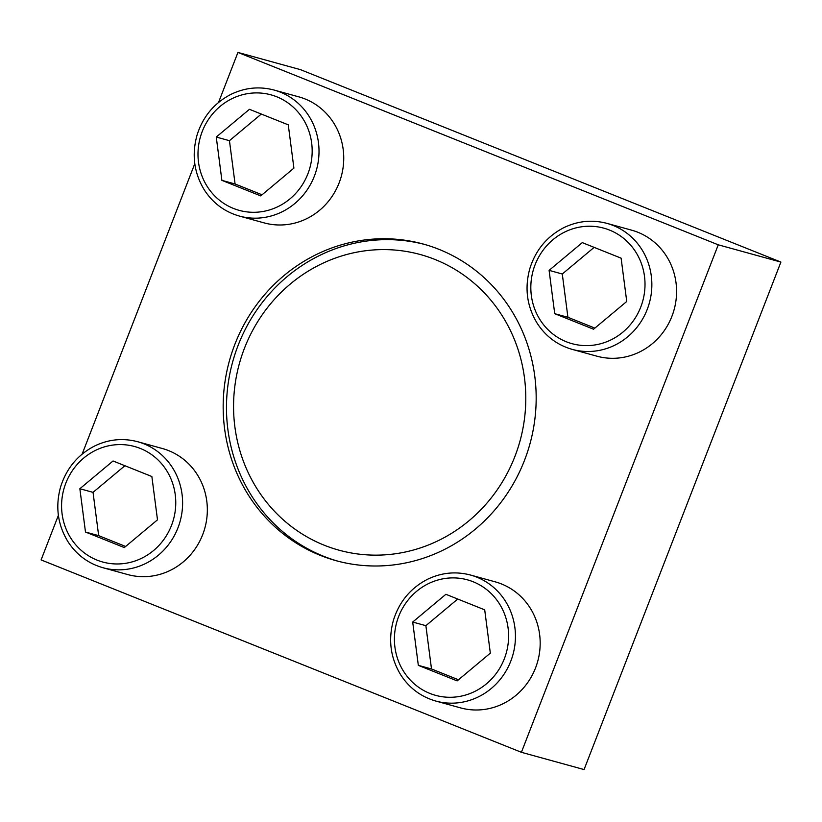 <?xml version="1.0" encoding="UTF-8"?>
<svg xmlns="http://www.w3.org/2000/svg" width="822" height="822" viewBox="0 0 822 822"><rect width="100%" height="100%" fill="white"/><g stroke="black" fill="none" stroke-linecap="round" stroke-linejoin="round"><path stroke-width="1.23" d="M274.096 90.05L298.818 96.862A65.359 62.051 105.4 0 1 305.085 98.969A65.359 62.051 105.4 0 1 340.267 179.689A65.359 62.051 105.4 0 1 264.098 222.875L239.366 216.063C224.694 211.84 213.083 203.229 204.524 190.252C194.064 173.226 191.567 154.855 197.044 135.127C202.88 116.652 214.193 103.069 230.972 94.355C244.966 87.605 259.341 86.166 274.096 90.05A65.359 62.051 105.4 0 1 280.353 92.156A65.359 62.051 105.4 0 1 315.545 172.867A65.359 62.051 105.4 0 1 239.366 216.063M470.523 575.04L495.255 581.853A65.359 62.051 105.4 0 1 501.512 583.969A65.359 62.051 105.4 0 1 536.704 664.679A65.359 62.051 105.4 0 1 460.526 707.876L435.804 701.053C421.131 696.83 409.52 688.23 400.961 675.242C390.501 658.217 388.005 639.845 393.471 620.117C399.317 601.653 410.63 588.059 427.409 579.346C441.393 572.595 455.768 571.156 470.523 575.04A65.359 62.051 105.4 0 1 476.781 577.147A65.359 62.051 105.4 0 1 511.972 657.867A65.359 62.051 105.4 0 1 435.804 701.053M320.323 555.374A164.205 155.903 -74.6 0 0 336.054 560.676A164.205 155.903 -74.6 0 0 524.487 460.371A164.205 155.903 -74.6 0 0 423.299 244.062A164.205 155.903 -74.6 0 0 231.907 352.587A164.205 155.903 -74.6 0 0 320.323 555.374M58.383 515.353L41.1 559.916L521.405 752.305L718.253 244.812L237.938 52.433L218.539 102.442M194.793 163.681L82.138 454.114M606.934 223.368L631.656 230.181A65.359 62.051 105.4 0 1 637.913 232.287A65.359 62.051 105.4 0 1 673.105 313.007A65.359 62.051 105.4 0 1 596.936 356.193L572.204 349.381C557.532 345.158 545.921 336.547 537.362 323.57C526.902 306.544 524.405 288.173 529.871 268.445C535.718 249.97 547.031 236.387 563.81 227.673C577.804 220.923 592.179 219.484 606.934 223.368A65.359 62.051 105.4 0 1 613.191 225.475A65.359 62.051 105.4 0 1 648.383 306.185A65.359 62.051 105.4 0 1 572.204 349.381M137.685 441.722L162.417 448.535A65.359 62.051 105.4 0 1 168.674 450.651A65.359 62.051 105.4 0 1 203.866 531.361A65.359 62.051 105.4 0 1 127.687 574.557L102.966 567.735C88.293 563.512 76.682 554.912 68.123 541.924C57.663 524.898 55.166 506.527 60.633 486.799C66.479 468.335 77.792 454.741 94.571 446.027C108.566 439.277 122.93 437.838 137.685 441.722A65.359 62.051 105.4 0 1 143.942 443.829A65.359 62.051 105.4 0 1 179.134 524.549A65.359 62.051 105.4 0 1 102.966 567.735M337.708 561.118A164.205 155.903 105.4 0 1 232.677 361.855A164.205 155.903 105.4 0 1 424.943 244.524M718.253 244.812L780.9 262.084L300.595 69.695L237.938 52.433M521.405 752.305L584.062 769.567L780.9 262.084M514.88 456.529A153.313 145.556 105.4 0 1 264.088 499.005A153.313 145.556 105.4 0 1 360.057 251.573A153.313 145.556 105.4 0 1 514.88 456.529M412.695 622.048L418.326 665.347L457.145 680.893L490.333 653.141L484.703 609.842L445.884 594.296L412.695 622.048L425.878 625.676L431.509 668.974L418.326 665.347M549.096 270.366L554.727 313.675L593.546 329.221L626.744 301.469L621.113 258.17L582.284 242.624L549.096 270.366L562.289 274.003L567.92 317.302L554.727 313.675M216.258 137.048L221.889 180.357L260.718 195.903L293.906 168.15L288.275 124.852L249.446 109.305L216.258 137.048L229.451 140.685L235.082 183.984L221.889 180.357M79.857 488.73L85.488 532.029L124.307 547.575L157.495 519.823L151.865 476.524L113.046 460.978L79.857 488.73L93.04 492.357L98.671 535.656L85.488 532.029M457.741 599.043L425.878 625.676M431.509 668.974L458.481 679.784M124.903 465.725L93.04 492.357M98.671 535.656L125.643 546.466M261.304 114.053L229.451 140.685M235.082 183.984L262.043 194.793M594.142 247.371L562.289 274.003M567.92 317.302L594.881 328.112M473.164 581.771A59.914 56.882 105.4 0 1 486.439 683.832A59.914 56.882 105.4 0 1 394.93 647.181A59.914 56.882 105.4 0 1 473.164 581.771M609.575 230.098A59.914 56.882 105.4 0 1 622.85 332.16A59.914 56.882 105.4 0 1 531.341 295.509A59.914 56.882 105.4 0 1 609.575 230.098M276.737 96.78A59.914 56.882 105.4 0 1 290.012 198.842A59.914 56.882 105.4 0 1 198.503 162.191A59.914 56.882 105.4 0 1 276.737 96.78M140.326 448.452A59.914 56.882 105.4 0 1 153.601 550.514A59.914 56.882 105.4 0 1 62.092 513.863A59.914 56.882 105.4 0 1 140.326 448.452"/></g></svg>
